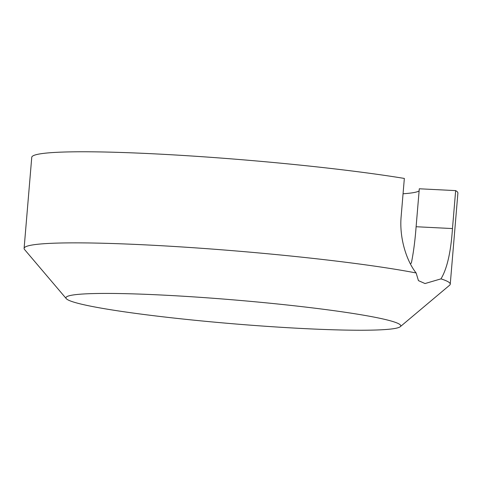 <?xml version="1.0" encoding="UTF-8"?>
<svg xmlns="http://www.w3.org/2000/svg" width="482" height="482" viewBox="0 0 482 482"><rect width="100%" height="100%" fill="white"/><g stroke="black" fill="none" stroke-linecap="round" stroke-linejoin="round"><path stroke-width="0.72" d="M410.369 263.799L411.357 263.045C413.49 252.634 415.074 240.524 416.111 226.733L419.298 188.781L455.659 190.613L452.471 228.564C450.893 252.062 447.055 268.829 440.97 278.867L425.022 283.549L418.442 280.626L416.129 272.969C406.585 261.003 399.144 238.006 401.157 216.382L404.344 178.43A213.827 15.177 4.8 0 0 169.875 154.68A213.827 15.177 4.8 0 0 31.752 157.313L24.1 248.399A213.827 15.177 -175.2 0 0 24.552 249.519L66.287 298.659A168.007 11.93 4.8 0 1 162.789 295.086A168.007 11.93 4.8 0 1 393.475 321.717A168.007 11.93 4.8 0 1 400.271 326.7A168.007 11.93 4.8 0 1 232.354 323.717A168.007 11.93 4.8 0 1 66.287 298.659M403.054 193.77A175.641 12.472 -175.2 0 0 419.117 190.908M416.129 272.969A213.827 15.177 -175.2 0 0 177.484 246.682A213.827 15.177 -175.2 0 0 24.1 248.399M400.271 326.7L449.622 285.211A213.827 15.177 -175.2 0 0 450.248 284.181A213.827 15.177 -175.2 0 0 440.97 278.867M455.659 190.613A213.827 15.177 4.8 0 1 457.9 193.095L450.248 284.181M416.111 226.733L452.471 228.564"/></g></svg>
